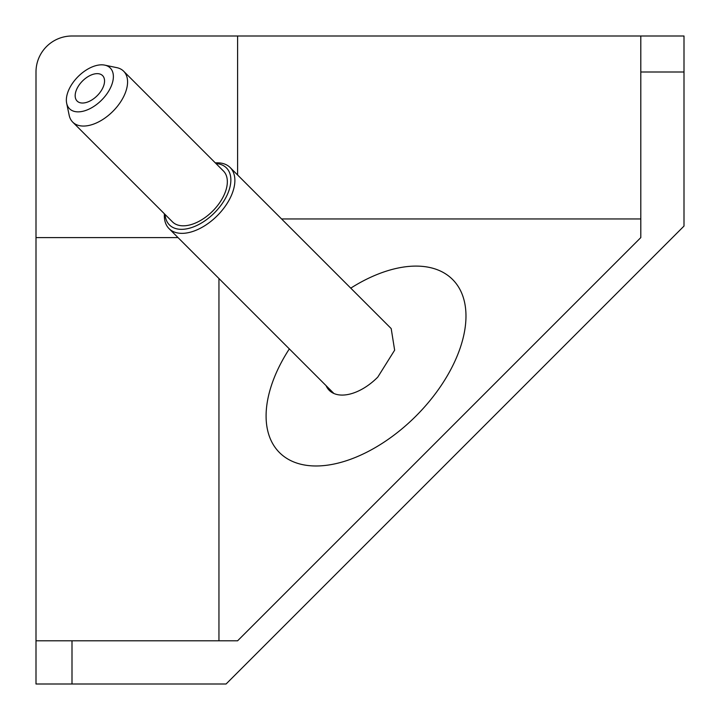 <?xml version="1.0" encoding="UTF-8"?>
<svg xmlns="http://www.w3.org/2000/svg" width="720" height="720" viewBox="0 0 720 720"><rect width="100%" height="100%" fill="white"/><g stroke="black" fill="none" stroke-linecap="round" stroke-linejoin="round"><path stroke-width="1.08" d="M326.106 385.677A43.2 24.939 -45 0 0 329.256 390.348A43.2 24.939 -45 0 0 377.442 377.442A43.2 24.939 -45 0 0 377.82 377.055L394.641 350.181L391.194 328.581L230.157 167.535A43.2 24.939 -45 0 0 215.316 162.882M350.757 288.144A122.4 70.668 135 0 1 460.305 290.16A122.4 70.668 135 0 1 416.007 416.007A122.4 70.668 135 0 1 289.548 459.99A122.4 70.668 135 0 1 289.332 348.903M332.343 391.914A43.2 24.939 -45 0 0 332.856 392.985M164.403 213.795A43.2 24.939 -45 0 0 164.331 215.721A43.2 24.939 -45 0 0 169.065 228.636A43.2 24.939 -45 0 0 217.242 215.721A43.2 24.939 -45 0 0 230.157 167.535M215.991 163.557A40.32 23.283 135 0 1 214.407 212.886A40.32 23.283 135 0 1 165.078 214.461M66.663 103.23L69.174 115.272A36 20.781 -45 0 0 72.72 122.112L172.485 221.877A36 20.781 -45 0 0 212.643 211.122A36 20.781 -45 0 0 223.398 170.964L123.633 71.199A36 20.781 -45 0 0 116.793 67.644L104.76 65.133A28.8 16.632 135 0 1 105.093 96.246A28.8 16.632 135 0 1 69.498 108.711A28.8 16.632 135 0 1 66.663 103.23A28.8 16.632 135 0 1 78.111 76.581A28.8 16.632 135 0 1 104.76 65.133M72.72 122.112A36 20.781 -45 0 0 112.878 111.357A36 20.781 -45 0 0 123.633 71.199M75.168 95.688A18 10.395 135 0 1 86.058 77.949A18 10.395 135 0 1 102.591 75.618A18 10.395 135 0 1 97.209 95.688A18 10.395 135 0 1 77.139 101.07A18 10.395 135 0 1 75.168 95.688M218.952 640.8L218.952 278.523M281.565 218.952L640.8 218.952M684 72L684 36L640.8 36L640.8 72L684 72L684 226.08L226.08 684L72 684L72 640.8L237.6 640.8L640.8 237.6L640.8 72M178.029 237.6L36 237.6L36 72A36 36 0 0 1 72 36L237.6 36L237.6 174.987M36 237.6L36 684L72 684M72 640.8L36 640.8M640.8 36L237.6 36M333.927 393.498L169.065 228.636"/></g></svg>
